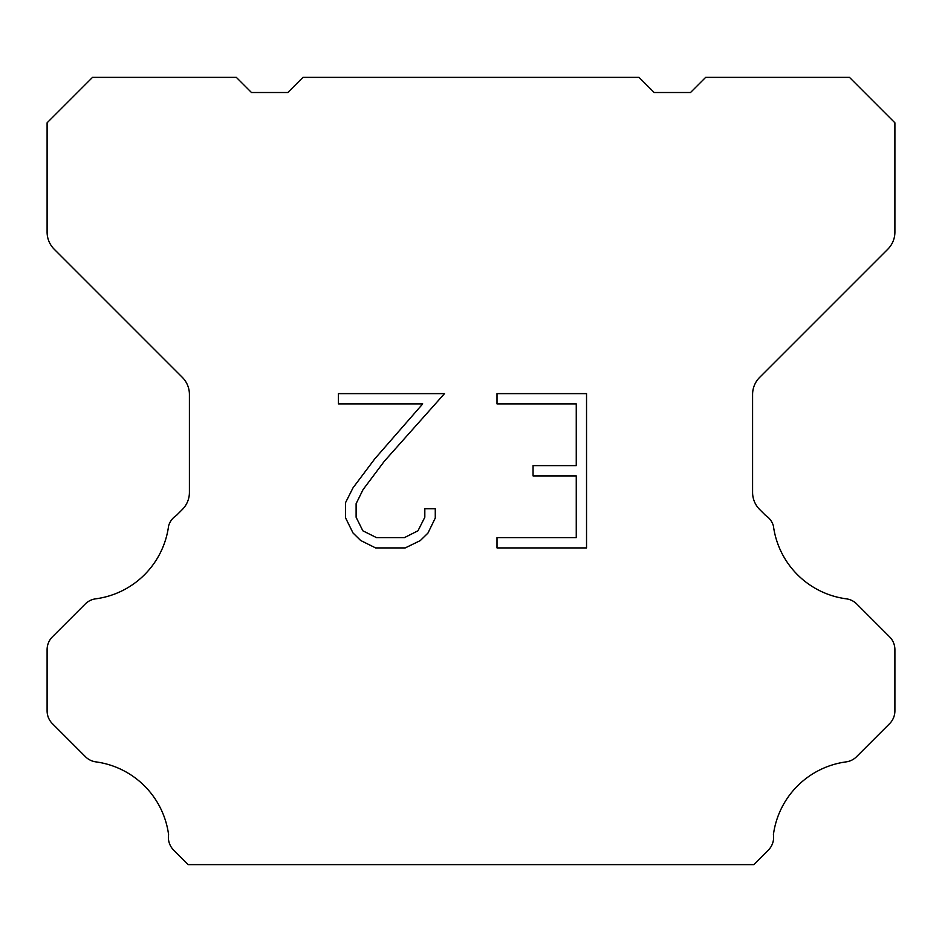 <?xml version="1.0" encoding="UTF-8"?>
<svg xmlns="http://www.w3.org/2000/svg" width="942" height="942" viewBox="0 0 942 942"><rect width="100%" height="100%" fill="white"/><g stroke="black" fill="none" stroke-linecap="round" stroke-linejoin="round"><path stroke-width="1.41" d="M576.257 537.623L576.257 475.91L533.054 475.91L533.054 465.619L576.257 465.619L576.257 403.906L496.999 403.906L496.999 393.615L586.536 393.615L586.536 547.914L496.999 547.914L496.999 537.623L576.257 537.623M435.275 508.786L435.275 518.041L427.939 533.101L420.297 540.59L405.237 547.914L375.599 547.914L360.633 540.472L353.003 532.948L345.561 517.876L345.561 502.616L353.003 487.85L374.798 458.825L422.711 403.906L338.425 403.906L338.425 393.615L444.506 393.615L384.442 461.097L363.047 489.616L356.111 503.687L356.111 517.24L362.847 530.805L376.506 537.623L404.436 537.623L417.989 530.782L424.818 517.24L424.818 508.786L435.275 508.786M639.041 77.374L654.184 92.516L690.521 92.516L705.664 77.374L849.484 77.374L894.9 122.801L894.9 232.097A24.221 24.221 0 0 1 887.8 249.218L759.688 377.342A24.221 24.221 0 0 0 752.587 394.474L752.587 492.407A24.221 24.221 0 0 0 759.688 509.528L765.634 515.486A18.169 18.169 0 0 1 773.406 525.942A84.78 84.78 0 0 0 846.293 598.829A18.169 18.169 0 0 1 856.749 603.987L889.578 636.827A18.169 18.169 0 0 1 894.9 649.674L894.9 710.845A18.169 18.169 0 0 1 889.578 723.692L856.549 756.72A18.169 18.169 0 0 1 846.128 761.878A84.78 84.78 0 0 0 773.417 834.588A18.169 18.169 0 0 1 768.26 850.214L753.847 864.626L188.153 864.626L173.74 850.214A18.169 18.169 0 0 1 168.583 834.588A84.78 84.78 0 0 0 95.872 761.878A18.169 18.169 0 0 1 85.451 756.72L52.422 723.692A18.169 18.169 0 0 1 47.1 710.845L47.1 649.674A18.169 18.169 0 0 1 52.422 636.827L85.251 603.987A18.169 18.169 0 0 1 95.707 598.829A84.78 84.78 0 0 0 168.594 525.942A18.169 18.169 0 0 1 176.366 515.486L182.312 509.528A24.221 24.221 0 0 0 189.413 492.407L189.413 394.474A24.221 24.221 0 0 0 182.312 377.342L54.2 249.218A24.221 24.221 0 0 1 47.1 232.097L47.1 122.801L92.516 77.374L236.336 77.374L251.479 92.516L287.816 92.516L302.959 77.374L639.041 77.374"/></g></svg>
